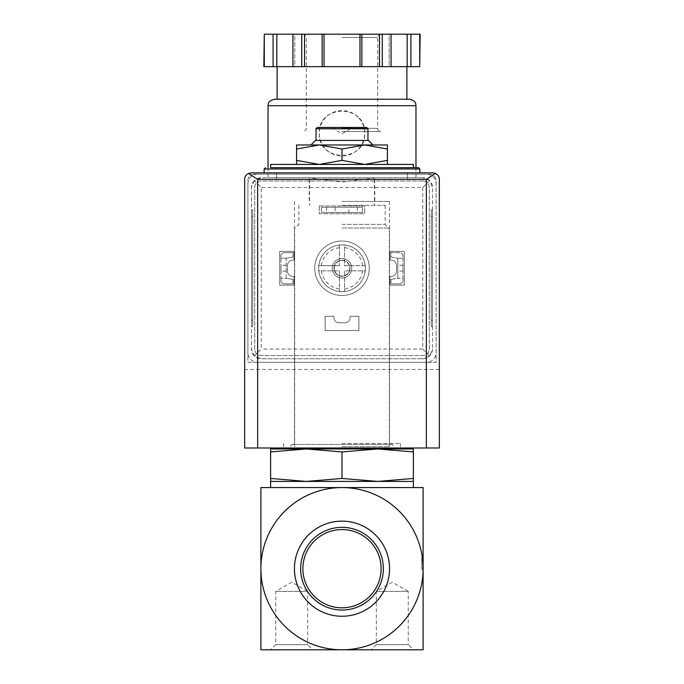 <?xml version="1.0" encoding="UTF-8"?>
<svg xmlns="http://www.w3.org/2000/svg" width="684" height="684" viewBox="0 0 684 684"><rect width="100%" height="100%" fill="white"/><g stroke="black" fill="none" stroke-linecap="round" stroke-linejoin="round"><path stroke-width="0.51" stroke-dasharray="3.42 2.56" d="M423.114 568.686L423.114 649.8L260.886 649.8L260.886 568.686A81.114 81.114 0 0 1 342 487.581A81.114 81.114 0 0 1 423.114 568.686L423.114 557.332L423.114 568.686A81.114 81.114 0 0 1 342 649.8A81.114 81.114 0 0 1 260.886 568.686L260.886 487.581L423.114 487.581L423.114 568.686L421.814 568.686L421.814 557.332L421.814 568.686M387.426 160.372L364.709 164.434L387.426 164.434L387.426 144.965L364.709 144.965L387.426 149.018M342 160.372L319.291 164.434L364.709 164.434L342 160.372L342 149.018L364.709 144.965L319.291 144.965L342 149.018M387.426 164.434L319.291 164.434L296.574 160.372L296.574 164.434L319.291 164.434L296.574 164.434M342 205.311L385.152 205.311L342 205.311M342 179.353L407.536 179.353L342 179.353M270.625 448.969L270.625 451.927L306.312 448.969L342 451.927L377.688 448.969L413.375 451.927L413.375 448.969L270.625 448.969M342 224.352L385.152 224.352L342 224.352M342 228.02L389.307 228.02L342 228.02M342 446.695L389.307 446.695L342 446.695M270.625 478.458L270.625 481.416L413.375 481.416L413.375 478.458L377.688 481.416L342 478.458L306.312 481.416L270.625 478.458L270.625 451.927M342 478.458L342 451.927M413.375 478.458L413.375 451.927M342 607.802A39.108 39.108 0 0 0 375.875 549.132A39.108 39.108 0 0 0 308.125 549.132A39.108 39.108 0 0 0 342 607.802M342 610.034A41.348 41.348 0 0 0 383.348 568.686A41.348 41.348 0 0 0 342 527.338A41.348 41.348 0 0 0 300.652 568.686A41.348 41.348 0 0 0 342 610.034M389.564 568.686A47.564 47.564 0 0 0 318.222 527.501A47.564 47.564 0 0 0 318.222 609.88A47.564 47.564 0 0 0 389.564 568.686M392.291 649.8L413.375 649.8L408.245 644.661L376.337 644.661L408.245 644.661L408.245 591.404L376.337 591.404L408.245 591.404L392.291 582.187L376.337 591.404L376.337 644.661L371.198 649.8L392.291 649.8M291.709 649.8L312.802 649.8L307.663 644.661L275.755 644.661L307.663 644.661L307.663 591.404L275.755 591.404L307.663 591.404L291.709 582.187L275.755 591.404L275.755 644.661L270.625 649.8L291.709 649.8M342 487.581L413.375 487.581L342 487.581M270.625 164.434L413.375 164.434M342 167.674L413.375 167.674L342 167.674M342 172.864L419.865 172.864L342 172.864M296.574 144.965L296.574 149.018L319.291 144.965L310.981 144.965L373.019 144.965L296.574 144.965M296.574 160.372L296.574 149.018M342 128.096L351.73 128.096L342 128.096M317.342 127.446L366.658 127.446M316.042 128.746L367.958 128.746M315.529 140.425L368.471 140.425M423.114 569.661L421.814 569.661L423.114 569.661M423.114 567.711L421.814 567.711L423.114 567.711M423.114 580.041L421.814 580.041L423.114 580.041M423.114 557.332L421.814 557.332L423.114 557.332M286.194 258.244L281.004 258.244L281.004 278.26L286.194 278.26L286.194 258.244L293.008 257.03L293.008 252.678L284.245 252.678A3.24 3.24 0 0 0 281.004 255.927L281.004 280.585A3.24 3.24 0 0 0 284.245 283.826L293.008 283.826L293.008 279.414L286.194 278.26L286.194 258.244L281.004 258.244L281.004 255.927A3.24 3.24 0 0 1 284.245 252.678L293.008 252.678L293.008 257.03L286.194 258.244M402.996 258.244L397.806 258.244L397.806 278.26L402.996 278.26L402.996 258.244L397.806 258.244L397.806 278.26L390.991 279.414L390.991 283.826L399.755 283.826A3.24 3.24 0 0 0 402.996 280.585L402.996 255.927A3.24 3.24 0 0 0 399.755 252.678L390.991 252.678L390.991 257.03L397.806 258.244L390.991 257.03L390.991 252.678L399.755 252.678A3.24 3.24 0 0 1 402.996 255.927L402.996 258.244M332.27 268.256A9.73 9.73 0 0 1 346.865 259.826A9.73 9.73 0 0 1 346.865 276.687A9.73 9.73 0 0 1 332.27 268.256A9.73 9.73 0 0 1 346.865 259.826A9.73 9.73 0 0 1 346.865 276.687A9.73 9.73 0 0 1 332.27 268.256A9.73 9.73 0 0 1 346.865 259.826A9.73 9.73 0 0 1 346.865 276.687A9.73 9.73 0 0 1 332.27 268.256M254.397 174.163A6.489 6.489 0 0 0 247.907 180.653L247.907 362.34L436.093 362.34L436.093 180.653A6.489 6.489 0 0 0 429.603 174.163L254.397 174.163A6.489 6.489 0 0 0 247.907 180.653L247.907 362.34L436.093 362.34L436.093 180.653A6.489 6.489 0 0 0 429.603 174.163L254.397 174.163M357.416 207.261L321.557 207.261L362.443 207.261L362.443 212.45L321.557 212.45L362.443 212.45L362.443 207.261L357.416 207.261L357.416 212.45M321.557 207.261L321.557 212.45L321.557 207.261M432.844 172.864L251.156 172.864A6.489 6.489 0 0 0 244.667 179.353L244.667 447.994L439.333 447.994L439.333 179.353A6.489 6.489 0 0 0 432.844 172.864M342 447.994L400.397 447.994L342 447.994M439.333 369.48L244.667 369.48M326.584 207.261L326.584 212.45M348.874 207.261L335.126 207.261L348.874 207.261L348.874 212.45L335.126 212.45L348.874 212.45M281.004 268.188L281.004 271.112L281.004 268.188M281.004 280.585L281.004 278.26L286.194 278.26L293.008 279.414L293.008 283.826L284.245 283.826A3.24 3.24 0 0 1 281.004 280.585M286.194 268.188L286.194 271.112L286.194 268.188M397.806 268.188L397.806 271.112L397.806 268.188M390.991 279.414L397.806 278.26L402.996 278.26L402.996 280.585A3.24 3.24 0 0 1 399.755 283.826L390.991 283.826L390.991 279.414M402.996 268.188L402.996 271.112L402.996 268.188M334.023 268.256A7.977 7.977 0 0 1 345.993 261.348A7.977 7.977 0 0 1 345.993 275.165A7.977 7.977 0 0 1 334.023 268.256A7.977 7.977 0 0 1 345.993 261.348A7.977 7.977 0 0 1 345.993 275.165A7.977 7.977 0 0 1 334.023 268.256M342 201.421L389.529 201.421L342 201.421M342 443.454L400.397 443.454L342 443.454M318.641 268.256A23.359 23.359 0 0 1 353.679 248.027A23.359 23.359 0 0 1 353.679 288.486A23.359 23.359 0 0 1 318.641 268.256A23.359 23.359 0 0 0 344.599 291.469A23.359 23.359 0 0 0 344.599 245.034A23.359 23.359 0 0 0 318.641 268.256A23.359 23.359 0 0 1 353.679 248.027A23.359 23.359 0 0 1 353.679 288.486A23.359 23.359 0 0 1 318.641 268.256A23.359 23.359 0 0 1 353.679 248.027A23.359 23.359 0 0 1 353.679 288.486A23.359 23.359 0 0 1 318.641 268.256L318.641 270.847L339.401 270.847L339.401 291.615L344.599 291.615L344.599 270.847L365.359 270.847L365.359 265.657L344.599 265.657L344.599 244.898L339.401 244.898L339.401 265.657L318.641 265.657L318.641 268.256M375.678 177.737L342 182.089L308.322 177.737L268.025 177.737L422.789 177.737L261.211 177.737L254.328 180.585L261.211 187.467L261.211 349.037L254.328 355.919L261.211 358.775L422.789 358.775L261.211 358.775A9.73 9.73 0 0 1 251.481 349.037L254.328 355.919M325.943 117.22A22.709 22.709 0 0 0 319.291 133.286C317.923 162.578 366.068 162.544 364.709 133.294C366.085 104.019 317.932 103.985 319.291 133.286A22.709 22.709 0 0 0 342 155.995A22.709 22.709 0 0 0 358.1 117.272M254.328 180.585L251.481 187.467L251.481 349.037L251.481 187.467A9.73 9.73 0 0 1 261.211 177.737L308.322 177.737M251.481 209.851L251.481 326.653L251.481 209.851L252.781 209.851L252.781 326.653L251.481 326.653L252.781 326.653L252.781 209.851L251.481 209.851M304.551 66.647L342 66.647L304.551 66.647L304.551 34.2L263.853 34.2M359.981 66.647L398.199 66.647L359.981 66.647L359.981 34.2L304.551 34.2M420.147 66.647L263.853 66.647M285.801 66.647L277.114 66.647L285.801 66.647M407.185 66.647L407.185 34.2L389.205 34.2L389.205 66.647L391.068 66.647L389.205 66.647L389.205 34.2L391.068 34.2L359.981 34.2M294.795 66.647L292.932 66.647L294.795 66.647L294.795 34.2L292.932 34.2L294.795 34.2L294.795 66.647M429.672 180.585L422.789 177.737A9.73 9.73 0 0 1 432.519 187.467L432.519 349.037L432.519 187.467L429.672 180.585L422.789 187.467L261.211 187.467M432.519 209.851L432.519 216.341L432.519 209.851L431.219 209.851L431.219 326.653L432.519 326.653L432.519 216.341L432.519 326.653L431.219 326.653L431.219 209.851L432.519 209.851M257.646 174.163A9.73 9.73 0 0 0 247.907 183.902L247.907 352.611A9.73 9.73 0 0 0 257.646 362.34L426.354 362.34A9.73 9.73 0 0 0 436.093 352.611L436.093 183.902A9.73 9.73 0 0 0 426.354 174.163L257.646 174.163A9.73 9.73 0 0 0 247.907 183.902L247.907 352.611A9.73 9.73 0 0 0 257.646 362.34L426.354 362.34A9.73 9.73 0 0 0 436.093 352.611L436.093 183.902A9.73 9.73 0 0 0 426.354 174.163L257.646 174.163M422.789 180.978L261.211 180.978A6.489 6.489 0 0 0 254.722 187.467L254.722 349.037A6.489 6.489 0 0 0 261.211 355.526L422.789 355.526A6.489 6.489 0 0 0 429.278 349.037L429.278 187.467A6.489 6.489 0 0 0 422.789 180.978L261.211 180.978A6.489 6.489 0 0 0 254.722 187.467L254.722 349.037A6.489 6.489 0 0 0 261.211 355.526L422.789 355.526A6.489 6.489 0 0 0 429.278 349.037L429.278 187.467A6.489 6.489 0 0 0 422.789 180.978M319.291 205.961L319.291 213.75L364.709 213.75L364.709 205.961L319.291 205.961L319.291 213.75L364.709 213.75L364.709 205.961L319.291 205.961M325.131 316.273L325.131 330.543L358.869 330.543L358.869 316.273L350.114 316.273L350.114 317.573A5.19 5.19 0 0 1 344.924 322.762L339.076 322.762A5.19 5.19 0 0 1 333.886 317.573L333.886 316.273L325.131 316.273L325.131 330.543L358.869 330.543L358.869 316.273L350.114 316.273L350.114 317.573A5.19 5.19 0 0 1 344.924 322.762L339.076 322.762A5.19 5.19 0 0 1 333.886 317.573L333.886 316.273L325.131 316.273M293.983 251.379L279.705 251.379L279.705 285.125L293.983 285.125L293.983 276.362L292.684 276.362A5.19 5.19 0 0 1 287.494 271.172L287.494 265.332A5.19 5.19 0 0 1 292.684 260.142L293.983 260.142L293.983 251.379L279.705 251.379L279.705 285.125L293.983 285.125L293.983 276.362L292.684 276.362A5.19 5.19 0 0 1 287.494 271.172L287.494 265.332A5.19 5.19 0 0 1 292.684 260.142L293.983 260.142L293.983 251.379M390.017 251.379L390.017 260.142L391.316 260.142A5.19 5.19 0 0 1 396.506 265.332L396.506 271.172A5.19 5.19 0 0 1 391.316 276.362L390.017 276.362L390.017 285.125L404.295 285.125L404.295 251.379L390.017 251.379L390.017 260.142L391.316 260.142A5.19 5.19 0 0 1 396.506 265.332L396.506 271.172A5.19 5.19 0 0 1 391.316 276.362L390.017 276.362L390.017 285.125L404.295 285.125L404.295 251.379L390.017 251.379M314.743 268.256A27.257 27.257 0 0 1 355.629 244.65A27.257 27.257 0 0 1 355.629 291.854A27.257 27.257 0 0 1 314.743 268.256A27.257 27.257 0 0 1 355.629 244.65A27.257 27.257 0 0 1 355.629 291.854A27.257 27.257 0 0 1 314.743 268.256M422.789 358.775A9.73 9.73 0 0 0 432.519 349.037L429.672 355.919L422.789 358.775M422.789 187.467L422.789 349.037L429.672 355.919M277.114 99.223L406.886 99.223M274.515 99.223L409.485 99.223M273.087 66.647L273.087 34.2M276.815 66.647L276.815 34.2M292.932 66.647L292.932 34.2M322.155 66.647L322.155 34.2M324.019 66.647L324.019 34.2M361.845 66.647L361.845 34.2M391.068 66.647L391.068 34.2L389.205 34.2L391.068 34.2M410.913 66.647L410.913 34.2L407.185 34.2M420.147 34.2L410.913 34.2M342 131.533L380.937 131.533L342 131.533M342 34.2L380.937 34.2L342 34.2M358.065 117.238A22.709 22.709 0 0 0 342.009 110.577M341.812 110.577A22.709 22.709 0 0 0 326.046 117.126M334.254 268.256A7.746 7.746 0 0 1 345.873 261.544A7.746 7.746 0 0 1 345.873 274.959A7.746 7.746 0 0 1 334.254 268.256M339.401 265.657L318.641 265.657L318.641 270.847L339.401 270.847L339.401 291.615L344.599 291.615L344.599 270.847L365.359 270.847L365.359 265.657L344.599 265.657L344.599 244.898L339.401 244.898L339.401 265.657M264.135 168.974L419.865 168.974M339.401 288.853A20.768 20.768 0 0 1 321.394 270.847M362.606 270.847A20.768 20.768 0 0 1 344.599 288.853M344.599 247.651A20.768 20.768 0 0 1 362.606 265.657M321.394 265.657A20.768 20.768 0 0 1 339.401 247.651M268.025 105.704L415.975 105.704M422.789 349.037L261.211 349.037M264.281 66.647L264.281 34.2M301.738 66.647L301.738 34.2M379.449 66.647L379.449 34.2M382.262 66.647L382.262 34.2M419.719 66.647L419.719 34.2M342 128.293L377.688 128.293L342 128.293M342 37.44L377.688 37.44L342 37.44M431.219 216.341L432.519 216.341L431.219 216.341M431.219 320.163L432.519 320.163L431.219 320.163M252.781 216.341L251.481 216.341L252.781 216.341M252.781 320.163L251.481 320.163L252.781 320.163M309.553 179.353L309.553 205.311M374.447 179.353L374.447 205.311M298.848 205.311L298.848 224.352L295.18 228.02M385.152 205.311L385.152 224.352L388.82 228.02M294.693 228.02L294.693 446.695L292.427 444.429L291.213 444.771L290.563 447.994M389.307 228.02L389.307 446.695L391.573 444.429L292.427 444.429L391.573 444.429L392.83 444.805L393.437 447.994M276.464 172.864L276.464 179.353L276.464 172.864M407.536 172.864L407.536 179.353L407.536 172.864M332.27 127.446L332.27 128.096L342 133.713L351.73 128.096L351.73 127.446M335.126 207.261L335.126 212.45M402.996 265.272L397.806 265.272M402.996 271.112L397.806 271.112M286.194 265.272L281.004 265.272M286.194 271.112L281.004 271.112M309.228 179.353L309.228 201.421M374.772 179.353L374.772 201.421M294.471 201.421L294.471 443.454M389.529 201.421L389.529 443.454M283.603 443.454L283.603 447.994M400.397 443.454L400.397 447.994M268.025 167.674L268.025 177.737M415.975 167.674L415.975 177.737M380.937 34.2C378.141 35.525 377.064 36.603 377.688 37.44L377.688 128.293C377.158 129.31 378.235 130.387 380.937 131.533M303.063 34.2C305.859 35.525 306.936 36.603 306.312 37.44L306.312 128.293C306.842 129.31 305.765 130.387 303.063 131.533"/><path stroke-width="1.03" d="M423.114 568.686L423.114 487.581L342 487.581A81.114 81.114 0 0 1 423.114 568.686A81.114 81.114 0 0 1 342 649.8A81.114 81.114 0 0 1 260.886 568.686A81.114 81.114 0 0 1 342 487.581L260.886 487.581L260.886 649.8L423.114 649.8L423.114 568.686M296.574 164.434L296.574 160.372L319.291 164.434L342 160.372L364.709 164.434L387.426 160.372L387.426 164.434M270.625 451.927L270.625 448.969L306.312 448.969L270.625 451.927L270.625 478.458L306.312 481.416L342 478.458L342 451.927L306.295 448.969L377.688 448.969L342 451.927M413.375 448.969L413.375 451.927L377.688 448.969L413.375 448.969M342 478.458L377.688 481.416L270.625 481.416L270.625 478.458M413.375 478.458L413.375 481.416L377.688 481.416L413.375 478.458L413.375 451.927M342 529.578A39.108 39.108 0 0 1 375.875 588.249A39.108 39.108 0 0 1 308.125 588.249A39.108 39.108 0 0 1 342 529.578M342 527.338A41.348 41.348 0 0 1 377.807 589.36A41.348 41.348 0 0 1 306.193 589.36A41.348 41.348 0 0 1 342 527.338M342 521.131A47.564 47.564 0 0 1 383.185 592.472A47.564 47.564 0 0 1 300.815 592.472A47.564 47.564 0 0 1 342 521.131M413.375 649.8L371.198 649.8M312.802 649.8L270.625 649.8M413.375 167.674L413.375 164.434L270.625 164.434L270.625 167.674L418.565 167.674L270.625 167.674M296.574 149.018L296.574 144.965L319.291 144.965L296.574 149.018L296.574 160.372M387.426 144.965L387.426 149.018L364.709 144.965L342 149.018L319.283 144.965L387.426 144.965M387.426 160.372L387.426 149.018M342 160.372L342 149.018M316.042 128.746L367.958 128.746L366.658 127.446L317.342 127.446L316.042 128.746L316.042 140.425M373.019 144.965L368.471 140.425L315.529 140.425L310.981 144.965M435.528 173.454L432.844 172.864L251.156 172.864L248.472 173.454L257.646 179.353L257.646 447.994L439.333 447.994L439.333 179.353C439.402 176.865 438.136 174.899 435.528 173.454L426.354 179.353L426.354 447.994M248.472 173.454C245.864 174.899 244.598 176.865 244.667 179.353L244.667 447.994L257.646 447.994M419.719 66.647L420.147 34.2L410.913 34.2L410.913 66.647L419.719 66.647L419.719 34.2M264.281 66.647L264.281 34.2L263.853 66.647L410.913 66.647M406.886 66.647L406.886 99.223L277.114 99.223L277.114 66.647M268.025 105.704L415.975 105.704C415.35 103.934 417.018 101.258 409.485 99.223L274.515 99.223C266.982 101.258 268.65 103.934 268.025 105.704L268.025 167.674M407.185 66.647L407.185 34.2L410.913 34.2M391.068 66.647L391.068 34.2L407.185 34.2M361.845 66.647L361.845 34.2L391.068 34.2M359.981 66.647L359.981 34.2L361.845 34.2M324.019 66.647L324.019 34.2L359.981 34.2M322.155 66.647L322.155 34.2L324.019 34.2M292.932 66.647L292.932 34.2L322.155 34.2M276.815 66.647L276.815 34.2L292.932 34.2M273.087 66.647L273.087 34.2L276.815 34.2M264.281 34.2L273.087 34.2M418.565 167.674L419.865 168.974L264.135 168.974L265.435 167.674M426.354 179.353L257.646 179.353M382.262 66.647L382.262 34.2M379.449 66.647L379.449 34.2M304.551 66.647L304.551 34.2M301.738 66.647L301.738 34.2M391.573 448.969L393.437 447.994M290.563 447.994L292.427 448.969M270.625 481.416L270.625 487.581M413.375 481.416L413.375 487.581M264.135 168.974L264.135 172.864M419.865 168.974L419.865 172.864M367.958 128.746L367.958 140.425M415.975 105.704L415.975 167.674"/></g></svg>
